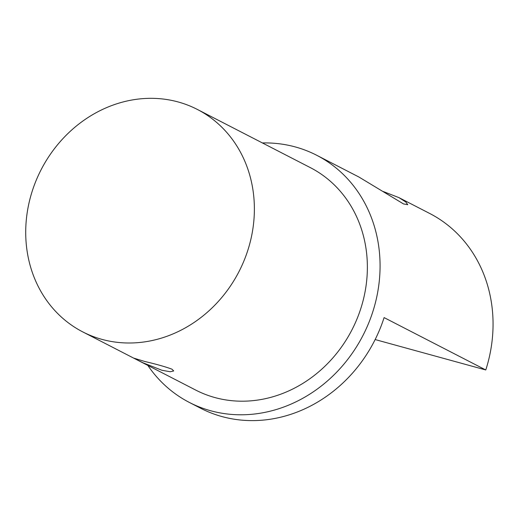 <?xml version="1.0" encoding="UTF-8"?>
<svg xmlns="http://www.w3.org/2000/svg" width="519" height="519" viewBox="0 0 519 519"><rect width="100%" height="100%" fill="white"/><g stroke="black" fill="none" stroke-linecap="round" stroke-linejoin="round"><path stroke-width="0.78" d="M144.957 361.529C156.543 364.241 165.535 366.784 171.925 369.171L173.703 370.949L170.245 371.747L161.902 370.261L143.017 362.807L136.367 359.485L133.999 358.201L144.957 361.529M383.294 191.53L398.968 197.642L405.793 201.988L407.752 204.694L403.503 203.928L358.843 176.979L316.694 155.265A139.021 123.652 117.3 0 1 368.373 323.817A139.021 123.652 117.3 0 1 210.688 410.756A139.021 123.652 117.3 0 1 189.383 402.452A139.021 123.652 117.3 0 1 147.831 365.415M189.383 402.452L200.678 408.271A139.021 123.652 -62.7 0 0 221.989 416.575A139.021 123.652 -62.7 0 0 384.099 317.596L485.784 369.969L375.146 339.556M398.968 197.642L429.68 213.458A139.021 123.652 117.3 0 1 485.784 369.969M262.413 142.946A139.021 123.652 117.3 0 1 316.694 155.265M197.337 109.431L310.33 167.624A125.118 111.287 117.3 0 1 351.973 329.812A125.118 111.287 117.3 0 1 195.747 390.093L82.761 331.901A125.118 111.287 117.3 0 1 36.246 180.203A125.118 111.287 117.3 0 1 178.16 101.958A125.118 111.287 117.3 0 1 197.337 109.431A125.118 111.287 117.3 0 1 238.98 271.619A125.118 111.287 117.3 0 1 82.761 331.901"/></g></svg>
